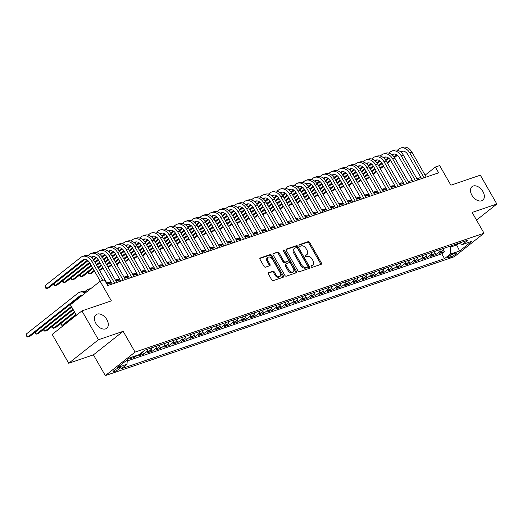<?xml version="1.0" encoding="UTF-8"?>
<svg xmlns="http://www.w3.org/2000/svg" width="523" height="523" viewBox="0 0 523 523"><rect width="100%" height="100%" fill="white"/><g stroke="black" fill="none" stroke-linecap="round" stroke-linejoin="round"><path stroke-width="0.78" d="M311.159 266.769A0.928 0.601 51.7 0 0 312.205 267.358L321.168 264.305A1.327 0.863 51.7 0 0 321.344 264.213A1.327 0.863 51.7 0 0 321.364 262.886L309.688 242.495A1.327 0.863 51.7 0 0 308.197 241.652L299.228 244.705A0.928 0.601 51.7 0 0 300.137 246.294L301.3 245.895A4.236 2.759 51.7 0 1 306.073 248.602L307.047 250.301A4.236 2.759 51.7 0 1 306.975 254.544A4.236 2.759 51.7 0 1 306.426 254.845L305.262 255.237A0.928 0.601 51.7 0 0 306.171 256.826L307.334 256.433A4.236 2.759 51.7 0 1 312.107 259.133L313.081 260.833A4.236 2.759 51.7 0 1 313.009 265.076A4.236 2.759 51.7 0 1 312.453 265.377L311.296 265.776A0.928 0.601 51.7 0 0 311.159 266.769M106.869 319.631A8.636 5.622 51.7 0 0 96.01 314.735A8.636 5.622 51.7 0 0 95.866 323.384A8.636 5.622 51.7 0 0 106.725 328.281A8.636 5.622 51.7 0 0 106.869 319.631M482.919 191.529A8.636 5.622 51.7 0 0 472.06 186.633A8.636 5.622 51.7 0 0 471.916 195.282A8.636 5.622 51.7 0 0 482.775 200.178A8.636 5.622 51.7 0 0 482.919 191.529M114.21 371.683A4.321 0.739 150.2 0 0 118.446 369.486A4.321 0.739 150.2 0 0 120.532 367.499A4.321 0.739 150.2 0 0 119.355 367.617A4.321 0.739 150.2 0 0 115.119 369.807A4.321 0.739 150.2 0 0 113.033 371.794A4.321 0.739 150.2 0 0 114.21 371.683M268.632 272.66A1.327 0.863 51.7 0 0 268.456 272.751A1.327 0.863 51.7 0 0 268.436 274.078L271.712 279.798A1.327 0.863 51.7 0 0 273.202 280.648L283.159 277.255A1.327 0.863 51.7 0 0 283.335 277.157A1.327 0.863 51.7 0 0 283.355 275.837L271.679 255.446A1.327 0.863 51.7 0 0 270.188 254.603L260.232 257.989A1.327 0.863 51.7 0 0 260.055 258.087A1.327 0.863 51.7 0 0 260.036 259.415L263.991 266.318A1.327 0.863 51.7 0 0 265.488 267.168L269.744 265.717A1.327 0.863 51.7 0 0 269.92 265.619A1.327 0.863 51.7 0 0 269.94 264.298L267.979 260.866A3.543 2.308 51.7 0 1 268.038 257.323A3.543 2.308 51.7 0 1 272.49 259.33L280.178 272.751A3.543 2.308 51.7 0 1 280.119 276.301A3.543 2.308 51.7 0 1 275.667 274.294L274.385 272.052A1.327 0.863 51.7 0 0 272.895 271.208L268.325 272.901M476.525 220.098L496.85 204.022L480.33 175.172L450.891 185.201L439.653 165.588L435.358 167.053L438.66 172.819L107.738 285.551L104.437 279.779L100.135 281.243L70.402 304.765L76.41 315.258M98.455 339.741L68.722 363.263L93.427 354.842L123.167 331.321L98.455 339.741L81.934 310.891L111.373 300.862L100.135 281.243M123.167 331.321L135.065 352.09L484.037 233.212L454.297 256.734L105.326 375.612L135.065 352.09M496.85 204.022L472.138 212.443L484.037 233.212M297.953 270.862A1.327 0.863 51.7 0 0 299.444 271.705L309.4 268.319A1.327 0.863 51.7 0 0 309.57 268.221A1.327 0.863 51.7 0 0 309.596 266.893L297.92 246.51A1.327 0.863 51.7 0 0 296.423 245.66L286.467 249.053A1.327 0.863 51.7 0 0 286.297 249.144A1.327 0.863 51.7 0 0 286.277 250.471L297.953 270.862M296.28 272.784L286.323 276.177A1.327 0.863 51.7 0 1 284.832 275.333L273.156 254.943A1.327 0.863 51.7 0 1 273.176 253.616A1.327 0.863 51.7 0 1 273.352 253.524L277.608 252.073A1.327 0.863 51.7 0 1 279.105 252.916L283.839 261.186A1.327 0.863 51.7 0 0 285.329 262.03L288.16 261.069A1.327 0.863 51.7 0 0 288.33 260.97A1.327 0.863 51.7 0 0 288.35 259.65L283.42 251.04A0.928 0.601 51.7 0 1 284.604 250.635L296.476 271.365A1.327 0.863 51.7 0 1 296.449 272.692A1.327 0.863 51.7 0 1 296.28 272.784M68.722 363.263L52.195 334.413L81.934 310.891M132.156 357.026L129.867 358.837L135.026 357.078L134.529 356.222M139.844 354.117L141.393 353.587L138.464 355.908L143.616 354.156L142.472 352.156M148.002 349.096A5.4 3.994 71.2 0 1 146.551 351.835L149.99 350.658L147.055 352.979L152.213 351.227L151.069 349.227M156.599 346.167A5.4 3.994 71.2 0 1 155.148 348.906L158.587 347.736L155.651 350.057L160.809 348.298L159.665 346.298M165.196 343.238A5.4 3.994 71.2 0 1 163.745 345.978L167.183 344.807L164.248 347.128L169.406 345.37L168.262 343.369M173.786 340.31A5.4 3.994 71.2 0 1 172.335 343.049L175.774 341.879L172.845 344.199L177.997 342.441L176.852 340.44M182.383 337.381A5.4 3.994 71.2 0 1 180.932 340.12L184.371 338.95L181.435 341.271L186.593 339.512L185.449 337.518M190.98 334.452A5.4 3.994 71.2 0 1 189.529 337.191L192.967 336.021L190.032 338.342L195.19 336.583L194.046 334.589M199.577 331.53A5.4 3.994 71.2 0 1 198.125 334.262L201.564 333.092L198.629 335.413L203.787 333.654L202.643 331.66M208.174 328.601A5.4 3.994 71.2 0 1 206.722 331.334L210.154 330.163L207.226 332.484L212.384 330.726L211.24 328.732M216.764 325.672A5.4 3.994 71.2 0 1 215.313 328.411L218.751 327.235L215.822 329.555L220.974 327.803L219.83 325.803M225.361 322.743A5.4 3.994 71.2 0 1 223.909 325.483L227.348 324.312L224.413 326.627L229.571 324.875L228.427 322.874M233.958 319.815A5.4 3.994 71.2 0 1 232.506 322.554L235.945 321.384L233.01 323.704L238.168 321.946L237.024 319.945M242.554 316.886A5.4 3.994 71.2 0 1 241.103 319.625L244.542 318.455L241.606 320.776L246.764 319.017L245.62 317.016M251.145 313.957A5.4 3.994 71.2 0 1 249.693 316.696L253.132 315.526L250.203 317.847L255.355 316.088L254.211 314.088M259.741 311.028A5.4 3.994 71.2 0 1 258.29 313.767L261.729 312.597L258.793 314.918L263.952 313.159L262.808 311.165M268.338 308.099A5.4 3.994 71.2 0 1 266.887 310.839L270.326 309.668L267.39 311.989L272.548 310.231L271.404 308.237M276.935 305.177A5.4 3.994 71.2 0 1 275.484 307.91L278.922 306.74L275.987 309.06L281.145 307.302L280.001 305.308M285.532 302.248A5.4 3.994 71.2 0 1 284.081 304.981L287.513 303.811L284.584 306.132L289.742 304.373L288.598 302.379M294.122 299.319A5.4 3.994 71.2 0 1 292.671 302.059L296.11 300.882L293.174 303.203L298.332 301.451L297.188 299.45M302.719 296.391A5.4 3.994 71.2 0 1 301.268 299.13L304.706 297.96L301.771 300.274L306.929 298.522L305.785 296.521M311.316 293.462A5.4 3.994 71.2 0 1 309.864 296.201L313.303 295.031L310.368 297.352L315.526 295.593L314.382 293.593M319.913 290.533A5.4 3.994 71.2 0 1 318.461 293.272L321.9 292.102L318.965 294.423L324.123 292.664L322.979 290.664M328.503 287.604A5.4 3.994 71.2 0 1 327.052 290.343L330.49 289.173L327.561 291.494L332.713 289.735L331.569 287.735M337.1 284.675A5.4 3.994 71.2 0 1 335.648 287.415L339.087 286.244L336.152 288.565L341.31 286.807L340.166 284.813M345.696 281.747A5.4 3.994 71.2 0 1 344.245 284.486L347.684 283.316L344.749 285.636L349.907 283.878L348.763 281.884M354.293 278.824A5.4 3.994 71.2 0 1 352.842 281.557L356.281 280.387L353.345 282.708L358.503 280.949L357.359 278.955M362.89 275.896A5.4 3.994 71.2 0 1 361.439 278.628L364.871 277.458L361.942 279.779L367.1 278.027L365.956 276.026M371.48 272.967A5.4 3.994 71.2 0 1 370.029 275.706L373.468 274.529L370.532 276.85L375.691 275.098L374.546 273.098M380.077 270.038A5.4 3.994 71.2 0 1 378.626 272.777L382.065 271.607L379.129 273.921L384.287 272.169L383.143 270.169M388.674 267.109A5.4 3.994 71.2 0 1 387.223 269.848L390.661 268.678L387.726 270.999L392.884 269.24L391.74 267.24M397.271 264.18A5.4 3.994 71.2 0 1 395.819 266.92L399.258 265.749L396.323 268.07L401.481 266.312L400.337 264.311M405.861 261.252A5.4 3.994 71.2 0 1 404.41 263.991L407.848 262.821L404.92 265.141L410.071 263.383L408.927 261.382M414.458 258.323A5.4 3.994 71.2 0 1 413.007 261.062L416.445 259.892L413.51 262.213L418.668 260.454L417.524 258.46M423.055 255.401A5.4 3.994 71.2 0 1 421.603 258.133L425.042 256.963L422.107 259.284L427.265 257.525L426.121 255.531M431.652 252.472A5.4 3.994 71.2 0 1 430.2 255.204L433.639 254.034L430.704 256.355L435.862 254.596L438.797 252.276A5.4 3.994 -108.8 0 0 440.248 249.543M434.718 252.602L435.862 254.596M455.441 253.158L453.546 253.805A4.184 0.713 150.2 0 0 449.44 255.93A4.184 0.713 150.2 0 0 447.427 257.852A4.184 0.713 150.2 0 0 448.564 257.747L450.453 257.1A4.184 0.713 150.2 0 0 454.559 254.976A4.184 0.713 150.2 0 0 456.579 253.054A4.184 0.713 150.2 0 0 455.441 253.158M127.344 359.746L126.978 364.296L121.356 368.741L444.537 258.65L450.166 254.198L450.734 247.039L450.225 246.143M126.978 364.296L117.525 367.512L129.743 357.85L139.196 354.627L144.819 350.181L468.007 240.083L462.378 244.535L471.838 241.312L459.619 250.975L450.166 254.198M127.246 360.942L441.765 253.799L444.458 251.674L439.3 253.426L442.229 251.105A5.4 3.994 -108.8 0 0 443.681 248.373M430.2 255.204L427.265 257.525M421.603 258.133L418.668 260.454M413.007 261.062L410.071 263.383M404.41 263.991L401.481 266.312M395.819 266.92L392.884 269.24M387.223 269.848L384.287 272.169M378.626 272.777L375.691 275.098M370.029 275.706L367.1 278.027M361.439 278.628L358.503 280.949M352.842 281.557L349.907 283.878M344.245 284.486L341.31 286.807M335.648 287.415L332.713 289.735M327.052 290.343L324.123 292.664M318.461 293.272L315.526 295.593M309.864 296.201L306.929 298.522M301.268 299.13L298.332 301.451M292.671 302.059L289.742 304.373M284.081 304.981L281.145 307.302M275.484 307.91L272.548 310.231M266.887 310.839L263.952 313.159M258.29 313.767L255.355 316.088M249.693 316.696L246.764 319.017M241.103 319.625L238.168 321.946M232.506 322.554L229.571 324.875M223.909 325.483L220.974 327.803M215.313 328.411L212.384 330.726M206.722 331.334L203.787 333.654M198.125 334.262L195.19 336.583M189.529 337.191L186.593 339.512M180.932 340.12L177.997 342.441M172.335 343.049L169.406 345.37M163.745 345.978L160.809 348.298M155.148 348.906L152.213 351.227M146.551 351.835L143.616 354.156M137.314 355.274L135.026 357.078M450.734 247.039L456.756 244.986L458.887 243.3M456.239 244.091L459.619 250.975M93.427 354.842L105.326 375.612M420.91 177.402L416.909 178.768M412.314 180.33L408.313 181.69M403.717 183.259L399.716 184.619M395.127 186.188L391.119 187.548M386.53 189.11L382.522 190.477M377.933 192.039L373.932 193.405M369.336 194.968L365.335 196.334M360.746 197.897L356.738 199.263M352.149 200.825L348.141 202.192M343.552 203.754L339.551 205.121M334.955 206.683L330.954 208.043M326.359 209.612L322.358 210.972M317.768 212.541L313.761 213.9M309.171 215.463L305.171 216.829M300.575 218.392L296.574 219.758M291.978 221.321L287.977 222.687M283.388 224.249L279.38 225.616M274.791 227.178L270.783 228.544M266.194 230.107L262.193 231.473M257.597 233.036L253.596 234.396M249 235.965L244.999 237.324M240.41 238.893L236.403 240.253M231.813 241.816L227.812 243.182M223.216 244.744L219.215 246.111M214.62 247.673L210.619 249.04M206.029 250.602L202.022 251.968M197.433 253.531L193.425 254.897M188.836 256.46L184.835 257.826M180.239 259.388L176.238 260.748M171.642 262.317L167.641 263.677M163.052 265.246L159.044 266.606M154.455 268.168L150.454 269.535M145.858 271.097L141.857 272.463M137.261 274.026L133.26 275.392M128.671 276.955L124.664 278.321M120.074 279.883L116.067 281.25M111.477 282.812L107.477 284.179M435.358 167.053L425.114 175.153M443.314 249.674L444.458 251.674M441.765 253.799L444.537 258.65M458.73 243.241L462.378 244.535M433.639 254.034A5.4 3.994 -108.8 0 0 435.09 251.295M425.042 256.963A5.4 3.994 -108.8 0 0 426.493 254.224M416.445 259.892A5.4 3.994 -108.8 0 0 417.897 257.153M407.848 262.821A5.4 3.994 -108.8 0 0 409.3 260.081M399.258 265.749A5.4 3.994 -108.8 0 0 400.71 263.01M390.661 268.678A5.4 3.994 -108.8 0 0 392.113 265.939M382.065 271.607A5.4 3.994 -108.8 0 0 383.516 268.868M373.468 274.529A5.4 3.994 -108.8 0 0 374.919 271.797M364.871 277.458A5.4 3.994 -108.8 0 0 366.322 274.725M356.281 280.387A5.4 3.994 -108.8 0 0 357.732 277.648M347.684 283.316A5.4 3.994 -108.8 0 0 349.135 280.576M339.087 286.244A5.4 3.994 -108.8 0 0 340.538 283.505M330.49 289.173A5.4 3.994 -108.8 0 0 331.942 286.434M321.9 292.102A5.4 3.994 -108.8 0 0 323.351 289.363M313.303 295.031A5.4 3.994 -108.8 0 0 314.754 292.292M304.706 297.96A5.4 3.994 -108.8 0 0 306.158 295.22M296.11 300.882A5.4 3.994 -108.8 0 0 297.561 298.149M287.513 303.811A5.4 3.994 -108.8 0 0 288.964 301.078M278.922 306.74A5.4 3.994 -108.8 0 0 280.374 304M270.326 309.668A5.4 3.994 -108.8 0 0 271.777 306.929M261.729 312.597A5.4 3.994 -108.8 0 0 263.18 309.858M253.132 315.526A5.4 3.994 -108.8 0 0 254.583 312.787M244.542 318.455A5.4 3.994 -108.8 0 0 245.993 315.715M235.945 321.384A5.4 3.994 -108.8 0 0 237.396 318.644M227.348 324.312A5.4 3.994 -108.8 0 0 228.799 321.573M218.751 327.235A5.4 3.994 -108.8 0 0 220.203 324.502M210.154 330.163A5.4 3.994 -108.8 0 0 211.606 327.431M201.564 333.092A5.4 3.994 -108.8 0 0 203.016 330.353M192.967 336.021A5.4 3.994 -108.8 0 0 194.419 333.282M184.371 338.95A5.4 3.994 -108.8 0 0 185.822 336.211M175.774 341.879A5.4 3.994 -108.8 0 0 177.225 339.139M167.183 344.807A5.4 3.994 -108.8 0 0 168.635 342.068M158.587 347.736A5.4 3.994 -108.8 0 0 160.038 344.997M149.99 350.658A5.4 3.994 -108.8 0 0 151.441 347.926M141.393 353.587A5.4 3.994 -108.8 0 0 142.55 351.979M311.002 266.233L311.649 266.017A4.236 2.759 51.7 0 0 312.205 265.717L313.009 265.076M306.975 254.544L306.171 255.178A4.236 2.759 51.7 0 1 305.622 255.479L304.974 255.701M320.762 264.442A1.327 0.863 51.7 0 0 320.56 263.52L308.884 243.136A1.327 0.863 51.7 0 0 307.393 242.286L298.94 245.169M308.995 268.449A1.327 0.863 51.7 0 0 308.792 267.534L297.116 247.144A1.327 0.863 51.7 0 0 295.619 246.3L286.068 249.549M307.563 267.044A0.928 0.601 51.7 0 0 307.701 266.05L297.45 248.157A0.928 0.601 51.7 0 0 296.404 247.562L295.181 247.98A4.236 2.759 51.7 0 0 294.626 248.281A4.236 2.759 51.7 0 0 294.56 252.524L301.562 264.756A4.236 2.759 51.7 0 0 306.341 267.462L307.563 267.044L306.759 267.684A0.928 0.601 51.7 0 0 306.975 267.514M294.626 248.281L293.821 248.915A4.236 2.759 51.7 0 0 293.756 253.158L294.56 252.524M306.759 267.684L305.537 268.096A4.236 2.759 51.7 0 1 300.758 265.396L293.756 253.158M272.947 254.021L277.608 252.073M287.657 261.461A1.327 0.863 51.7 0 1 287.526 261.611A1.327 0.863 51.7 0 1 287.356 261.703L284.525 262.664A1.327 0.863 51.7 0 1 283.035 261.82L278.301 253.55A1.327 0.863 51.7 0 0 276.804 252.707M295.874 272.921A1.327 0.863 51.7 0 0 295.672 271.999L283.799 251.275A0.928 0.601 51.7 0 0 283.309 250.772M288.755 269.763A3.543 2.308 51.7 0 0 293.207 271.777A3.543 2.308 51.7 0 0 293.266 268.227L290.559 263.5A1.327 0.863 51.7 0 0 289.069 262.651L286.238 263.618A1.327 0.863 51.7 0 0 286.068 263.71A1.327 0.863 51.7 0 0 286.042 265.037L288.755 269.763L287.951 270.398A3.543 2.308 51.7 0 0 292.403 272.411L293.207 271.777M285.434 264.252A1.327 0.863 51.7 0 0 285.264 264.344A1.327 0.863 51.7 0 0 285.238 265.671L286.042 265.037M287.951 270.398L285.238 265.671M280.119 276.301L279.315 276.935A3.543 2.308 51.7 0 1 274.863 274.928L273.581 272.692A1.327 0.863 51.7 0 0 272.091 271.842L268.234 273.156M268.038 257.323L267.233 257.957A3.543 2.308 51.7 0 0 267.175 261.507L267.979 260.866M269.345 265.854A1.327 0.863 51.7 0 0 269.136 264.932L267.175 261.507M282.76 277.393A1.327 0.863 51.7 0 0 282.551 276.471L270.875 256.08A1.327 0.863 51.7 0 0 269.384 255.237L259.833 258.493M394.525 185.985L394.858 185.724M399.147 183.625A10.12 7.485 71.2 0 1 401.612 183.972M399.042 183.442L399.814 183.181A10.12 7.485 71.2 0 1 403.697 183.22M397.382 150.193L398.833 149.042A10.12 7.485 71.2 0 1 400.526 148.12L402.671 147.388A10.12 7.485 71.2 0 1 411.967 152.2L426.206 177.062M400.526 148.12A10.12 7.485 71.2 0 1 409.816 152.932L424.055 177.794M421.61 178.631L407.809 154.52A6.747 4.995 -108.8 0 0 401.612 151.31A6.747 4.995 -108.8 0 0 400.611 151.833M402.743 151.114A6.747 4.995 -108.8 0 0 402.632 151.199L401.187 152.337M396.8 154.841L394.094 156.985M390.354 159.946L387.072 162.542M383.294 165.53L379.999 168.131M376.227 171.119L372.932 173.728M369.153 176.715L365.865 179.317M366.1 179.729L369.539 177.375M397.441 155.305L394.512 157.619M390.746 160.6L387.451 163.209M383.673 166.196L380.384 168.798M376.606 171.786L373.311 174.388M385.928 188.914L386.262 188.653M390.55 186.548A10.12 7.485 71.2 0 1 393.015 186.901M390.446 186.371L391.224 186.11A10.12 7.485 71.2 0 1 395.107 186.149M377.338 191.843L377.671 191.575M381.953 189.476A10.12 7.485 71.2 0 1 384.425 189.829M381.849 189.3L382.627 189.038A10.12 7.485 71.2 0 1 386.51 189.078M368.741 194.772L369.075 194.504M373.357 192.405A10.12 7.485 71.2 0 1 375.828 192.758M373.259 192.229L374.03 191.961A10.12 7.485 71.2 0 1 377.913 192.006M360.144 197.701L360.478 197.433M364.76 195.334A10.12 7.485 71.2 0 1 367.231 195.687M364.662 195.157L365.433 194.889A10.12 7.485 71.2 0 1 369.316 194.935M388.785 153.121L390.236 151.971A10.12 7.485 71.2 0 1 391.93 151.049L394.081 150.317A10.12 7.485 71.2 0 1 403.37 155.128L417.609 179.99M391.93 151.049A10.12 7.485 71.2 0 1 401.219 155.861L415.458 180.723M413.02 181.553L399.212 157.449A6.747 4.995 -108.8 0 0 393.015 154.239A6.747 4.995 -108.8 0 0 392.015 154.762M394.146 154.043A6.747 4.995 -108.8 0 0 394.035 154.128L392.596 155.266M388.203 157.769L385.497 159.914M381.757 162.875L378.475 165.471M374.697 168.458L371.408 171.06M367.63 174.048L364.335 176.65M360.556 179.637L357.268 182.246M357.503 182.658L360.942 180.304M388.844 158.234L385.915 160.548M382.15 163.529L378.855 166.137M375.083 169.119L371.788 171.727M368.009 174.715L364.714 177.317M380.188 156.05L381.64 154.9A10.12 7.485 71.2 0 1 383.333 153.971L385.484 153.239A10.12 7.485 71.2 0 1 394.773 158.057L409.012 182.919M383.333 153.971A10.12 7.485 71.2 0 1 392.623 158.789L406.868 183.651M404.423 184.482L390.616 160.378A6.747 4.995 -108.8 0 0 384.425 157.168A6.747 4.995 -108.8 0 0 383.418 157.691M385.556 156.972A6.747 4.995 -108.8 0 0 385.444 157.057L384 158.194M379.613 160.698L376.9 162.843M373.161 165.804L369.879 168.399M366.1 171.381L362.812 173.989M359.033 176.977L355.738 179.579M351.966 182.566L348.671 185.175M348.906 185.587L352.345 183.233M380.247 161.162L377.325 163.477M373.553 166.458L370.258 169.06M366.486 172.047L363.191 174.656M359.412 177.643L356.124 180.245M371.598 158.979L373.043 157.828A10.12 7.485 71.2 0 1 374.736 156.9L376.887 156.168A10.12 7.485 71.2 0 1 386.177 160.986L400.422 185.848M374.736 156.9A10.12 7.485 71.2 0 1 384.032 161.718L398.271 186.58M395.826 187.411L382.019 163.307A6.747 4.995 -108.8 0 0 375.828 160.097A6.747 4.995 -108.8 0 0 374.821 160.62M376.959 159.894A6.747 4.995 -108.8 0 0 376.848 159.979L375.403 161.123M371.016 163.627L368.303 165.771M364.564 168.726L361.282 171.322M357.51 174.309L354.215 176.918M350.436 179.905L347.148 182.507M343.369 185.495L340.074 188.103M340.316 188.515L343.748 186.162M371.65 164.091L368.728 166.406M364.956 169.387L361.668 171.989M357.889 174.976L354.594 177.585M350.822 180.572L347.527 183.174M363.001 161.901L364.453 160.757A10.12 7.485 71.2 0 1 366.146 159.829L368.29 159.097A10.12 7.485 71.2 0 1 377.586 163.915L391.825 188.777M366.146 159.829A10.12 7.485 71.2 0 1 375.436 164.647L389.674 189.509M387.229 190.339L373.429 166.236A6.747 4.995 -108.8 0 0 367.231 163.026A6.747 4.995 -108.8 0 0 366.231 163.549M368.362 162.823A6.747 4.995 -108.8 0 0 368.251 162.908L366.806 164.052M362.419 166.556L359.706 168.7M355.973 171.655L352.692 174.251M348.913 177.238L345.618 179.847M341.846 182.834L338.551 185.436M334.772 188.424L331.477 191.026M331.719 191.444L335.151 189.091M363.054 167.02L360.131 169.334M356.366 172.315L353.071 174.917M349.292 177.905L346.004 180.513M342.225 183.501L338.93 186.103M351.548 200.623L351.881 200.361M356.17 198.263A10.12 7.485 71.2 0 1 358.634 198.616M356.065 198.086L356.843 197.818A10.12 7.485 71.2 0 1 360.726 197.864M354.404 164.83L355.856 163.686A10.12 7.485 71.2 0 1 357.549 162.758L359.7 162.025A10.12 7.485 71.2 0 1 368.99 166.837L383.228 191.706M357.549 162.758A10.12 7.485 71.2 0 1 366.839 167.569L381.077 192.438M378.639 193.268L364.832 169.164A6.747 4.995 -108.8 0 0 358.634 165.954A6.747 4.995 -108.8 0 0 357.634 166.477M359.765 165.752A6.747 4.995 -108.8 0 0 359.654 165.837L358.216 166.981M353.823 169.485L351.116 171.629M347.377 174.584L344.095 177.179M340.316 180.167L337.021 182.775M333.249 185.763L329.954 188.365M326.175 191.353L322.887 193.955M323.122 194.373L326.561 192.019M354.463 169.949L351.534 172.263M347.769 175.244L344.474 177.846M340.695 180.834L337.407 183.436M333.628 186.423L330.333 189.032M342.951 203.552L343.284 203.29M347.573 201.192A10.12 7.485 71.2 0 1 350.044 201.545M347.468 201.015L348.246 200.747A10.12 7.485 71.2 0 1 352.129 200.793M345.808 167.759L347.259 166.615A10.12 7.485 71.2 0 1 348.952 165.686L351.103 164.954A10.12 7.485 71.2 0 1 360.393 169.766L374.631 194.634M348.952 165.686A10.12 7.485 71.2 0 1 358.242 170.498L372.487 195.367M370.042 196.197L356.235 172.087A6.747 4.995 -108.8 0 0 350.037 168.883A6.747 4.995 -108.8 0 0 349.037 169.4M351.175 168.681A6.747 4.995 -108.8 0 0 351.064 168.766L349.619 169.91M345.232 172.413L342.519 174.558M338.78 177.513L335.498 180.108M331.719 183.096L328.431 185.698M324.652 188.685L321.357 191.294M317.585 194.281L314.29 196.883M314.526 197.302L317.964 194.948M345.866 172.878L342.944 175.192M339.172 178.173L335.877 180.775M332.105 183.763L328.81 186.365M325.031 189.352L321.743 191.961M334.36 206.48L334.694 206.219M338.976 204.12A10.12 7.485 71.2 0 1 341.447 204.473M338.871 203.937L339.649 203.676A10.12 7.485 71.2 0 1 343.533 203.722M337.217 170.688L338.662 169.544A10.12 7.485 71.2 0 1 340.355 168.615L342.506 167.883A10.12 7.485 71.2 0 1 351.796 172.695L366.035 197.563M340.355 168.615A10.12 7.485 71.2 0 1 349.652 173.427L363.89 198.295M361.445 199.126L347.638 175.015A6.747 4.995 -108.8 0 0 341.447 171.806A6.747 4.995 -108.8 0 0 340.44 172.329M342.578 171.609A6.747 4.995 -108.8 0 0 342.467 171.694L341.022 172.838M336.635 175.342L333.922 177.487M330.183 180.442L326.901 183.037M323.129 186.025L319.834 188.626M316.055 191.614L312.761 194.223M308.988 197.21L305.694 199.812M305.929 200.231L309.368 197.877M337.27 175.806L334.347 178.114M330.575 181.095L327.287 183.704M323.508 186.691L320.213 189.293M316.441 192.281L313.146 194.889M325.764 209.409L326.097 209.148M330.379 207.049A10.12 7.485 71.2 0 1 332.85 207.402M330.281 206.866L331.052 206.605A10.12 7.485 71.2 0 1 334.936 206.644M328.621 173.616L330.072 172.472A10.12 7.485 71.2 0 1 331.759 171.544L333.909 170.812A10.12 7.485 71.2 0 1 343.199 175.623L357.444 200.486M331.759 171.544A10.12 7.485 71.2 0 1 341.055 176.356L355.294 201.218M352.848 202.055L339.041 177.944A6.747 4.995 -108.8 0 0 332.85 174.734A6.747 4.995 -108.8 0 0 331.85 175.257M333.981 174.538A6.747 4.995 -108.8 0 0 333.87 174.623L332.425 175.767M328.039 178.265L325.326 180.409M321.586 183.37L318.304 185.966M314.532 188.953L311.237 191.555M307.459 194.543L304.17 197.151M300.392 200.139L297.097 202.741M297.339 203.159L300.771 200.799M328.673 178.735L325.751 181.043M321.985 184.024L318.69 186.633M314.911 189.62L311.616 192.222M307.844 195.21L304.549 197.818M317.167 212.338L317.5 212.077M321.789 209.978A10.12 7.485 71.2 0 1 324.253 210.324M321.684 209.795L322.456 209.533A10.12 7.485 71.2 0 1 326.339 209.573M320.024 176.545L321.475 175.395A10.12 7.485 71.2 0 1 323.168 174.473L325.313 173.741A10.12 7.485 71.2 0 1 334.609 178.552L348.848 203.414M323.168 174.473A10.12 7.485 71.2 0 1 332.458 179.284L346.697 204.147M344.258 204.983L330.451 180.873A6.747 4.995 -108.8 0 0 324.253 177.663A6.747 4.995 -108.8 0 0 323.253 178.186M325.384 177.467A6.747 4.995 -108.8 0 0 325.273 177.552L323.829 178.689M319.442 181.193L316.735 183.338M312.996 186.299L309.714 188.895M305.935 191.882L302.64 194.484M298.868 197.472L295.573 200.08M291.795 203.061L288.506 205.67M288.742 206.082L292.18 203.728M320.083 181.658L317.154 183.972M313.388 186.953L310.093 189.561M306.315 192.549L303.026 195.151M299.248 198.139L295.953 200.74M308.57 215.267L308.903 215.005M313.192 212.9A10.12 7.485 71.2 0 1 315.657 213.253M313.087 212.724L313.865 212.462A10.12 7.485 71.2 0 1 317.749 212.501M311.427 179.474L312.878 178.323A10.12 7.485 71.2 0 1 314.571 177.402L316.722 176.669A10.12 7.485 71.2 0 1 326.012 181.481L340.251 206.343M314.571 177.402A10.12 7.485 71.2 0 1 323.861 182.213L338.1 207.075M335.661 207.906L321.854 183.802A6.747 4.995 -108.8 0 0 315.657 180.592A6.747 4.995 -108.8 0 0 314.656 181.115M316.788 180.396A6.747 4.995 -108.8 0 0 316.677 180.481L315.238 181.618M310.845 184.122L308.139 186.266M304.399 189.228L301.117 191.823M297.339 194.811L294.05 197.413M290.272 200.401L286.977 203.002M283.198 205.99L279.91 208.599M280.145 209.01L283.584 206.657M311.486 184.586L308.557 186.901M304.791 189.882L301.496 192.49M297.724 195.471L294.429 198.08M290.651 201.067L287.356 203.669M299.98 218.196L300.313 217.928M304.595 215.829A10.12 7.485 71.2 0 1 307.066 216.182M304.491 215.653L305.269 215.391A10.12 7.485 71.2 0 1 309.152 215.43M302.83 182.403L304.281 181.252A10.12 7.485 71.2 0 1 305.975 180.324L308.125 179.592A10.12 7.485 71.2 0 1 317.415 184.41L331.654 209.272M305.975 180.324A10.12 7.485 71.2 0 1 315.264 185.142L329.51 210.004M327.065 210.834L313.257 186.731A6.747 4.995 -108.8 0 0 307.066 183.521A6.747 4.995 -108.8 0 0 306.06 184.044M308.197 183.325A6.747 4.995 -108.8 0 0 308.086 183.41L306.641 184.547M302.255 187.051L299.542 189.195M295.802 192.157L292.52 194.752M288.742 197.733L285.453 200.342M281.675 203.329L278.38 205.931M274.608 208.919L271.313 211.527M271.548 211.939L274.987 209.586M302.889 187.515L299.967 189.829M296.195 192.81L292.906 195.412M289.127 198.4L285.833 201.009M282.054 203.996L278.766 206.598M291.383 221.124L291.716 220.856M295.998 218.758A10.12 7.485 71.2 0 1 298.47 219.111M295.9 218.581L296.672 218.313A10.12 7.485 71.2 0 1 300.555 218.359M294.24 185.332L295.685 184.181A10.12 7.485 71.2 0 1 297.378 183.253L299.529 182.52A10.12 7.485 71.2 0 1 308.818 187.339L323.064 212.201M297.378 183.253A10.12 7.485 71.2 0 1 306.674 188.071L320.913 212.933M318.468 213.763L304.661 189.659A6.747 4.995 -108.8 0 0 298.47 186.45A6.747 4.995 -108.8 0 0 297.463 186.973M299.601 186.247A6.747 4.995 -108.8 0 0 299.489 186.332L298.045 187.476M293.658 189.98L290.945 192.124M287.205 195.079L283.924 197.674M280.151 200.662L276.857 203.27M273.078 206.258L269.79 208.86M266.011 211.848L262.716 214.456M262.958 214.868L266.39 212.515M294.292 190.444L291.37 192.758M287.598 195.739L284.309 198.341M280.531 201.329L277.236 203.937M273.464 206.925L270.169 209.527M282.786 224.053L283.12 223.785M287.402 221.687A10.12 7.485 71.2 0 1 289.873 222.04M287.304 221.51L288.075 221.242A10.12 7.485 71.2 0 1 291.958 221.288M285.643 188.254L287.094 187.11A10.12 7.485 71.2 0 1 288.788 186.181L290.932 185.449A10.12 7.485 71.2 0 1 300.228 190.267L314.467 215.13M288.788 186.181A10.12 7.485 71.2 0 1 298.077 191L312.316 215.862M309.871 216.692L296.07 192.588A6.747 4.995 -108.8 0 0 289.873 189.378A6.747 4.995 -108.8 0 0 288.873 189.901M291.004 189.176A6.747 4.995 -108.8 0 0 290.893 189.261L289.448 190.405M285.061 192.909L282.348 195.053M278.615 198.008L275.333 200.603M271.555 203.591L268.26 206.199M264.488 209.187L261.193 211.789M257.414 214.776L254.119 217.378M254.361 217.797L257.793 215.443M285.695 193.373L282.773 195.687M279.007 198.668L275.713 201.27M271.934 204.258L268.645 206.866M264.867 209.854L261.572 212.456M274.189 226.975L274.523 226.714M278.811 224.615A10.12 7.485 71.2 0 1 281.276 224.968M278.707 224.439L279.485 224.171A10.12 7.485 71.2 0 1 283.368 224.217M277.046 191.183L278.498 190.039A10.12 7.485 71.2 0 1 280.191 189.11L282.342 188.378A10.12 7.485 71.2 0 1 291.631 193.19L305.87 218.058M280.191 189.11A10.12 7.485 71.2 0 1 289.481 193.922L303.719 218.791M301.281 219.621L287.473 195.517A6.747 4.995 -108.8 0 0 281.276 192.307A6.747 4.995 -108.8 0 0 280.276 192.83M282.407 192.104A6.747 4.995 -108.8 0 0 282.296 192.189L280.858 193.333M276.464 195.837L273.758 197.982M270.018 200.937L266.737 203.532M262.958 206.52L259.663 209.128M255.891 212.116L252.596 214.718M248.817 217.705L245.529 220.307M245.764 220.726L249.203 218.372M277.105 196.302L274.176 198.616M270.411 201.597L267.116 204.199M263.337 207.186L260.049 209.788M256.27 212.776L252.975 215.384M265.592 229.904L265.926 229.643M270.214 227.544A10.12 7.485 71.2 0 1 272.686 227.897M270.11 227.368L270.888 227.1A10.12 7.485 71.2 0 1 274.771 227.145M268.449 194.111L269.901 192.967A10.12 7.485 71.2 0 1 271.594 192.039L273.745 191.307A10.12 7.485 71.2 0 1 283.035 196.118L297.273 220.987M271.594 192.039A10.12 7.485 71.2 0 1 280.884 196.851L295.129 221.719M292.684 222.55L278.877 198.439A6.747 4.995 -108.8 0 0 272.679 195.236A6.747 4.995 -108.8 0 0 271.679 195.752M273.817 195.033A6.747 4.995 -108.8 0 0 273.706 195.118L272.261 196.262M267.874 198.766L265.161 200.91M261.422 203.865L258.14 206.461M254.361 209.448L251.073 212.05M247.294 215.038L243.999 217.646M240.227 220.634L236.932 223.236M237.167 223.654L240.606 221.301M268.508 199.23L265.586 201.545M261.814 204.526L258.519 207.128M254.747 210.115L251.452 212.717M247.673 215.705L244.385 218.313M257.002 232.833L257.336 232.572M261.618 230.473A10.12 7.485 71.2 0 1 264.089 230.826M261.513 230.29L262.291 230.028A10.12 7.485 71.2 0 1 266.174 230.074M259.859 197.04L261.304 195.896A10.12 7.485 71.2 0 1 262.997 194.968L265.148 194.236A10.12 7.485 71.2 0 1 274.438 199.047L288.676 223.916M262.997 194.968A10.12 7.485 71.2 0 1 272.293 199.779L286.532 224.642M284.087 225.478L270.28 201.368A6.747 4.995 -108.8 0 0 264.089 198.158A6.747 4.995 -108.8 0 0 263.082 198.681M265.22 197.962A6.747 4.995 -108.8 0 0 265.109 198.047L263.664 199.191M259.277 201.695L256.564 203.839M252.825 206.794L249.543 209.39M245.771 212.377L242.476 214.979M238.697 217.967L235.402 220.575M231.63 223.563L228.335 226.165M228.571 226.583L232.009 224.23M259.911 202.159L256.989 204.467M253.217 207.448L249.929 210.056M246.15 213.044L242.855 215.646M239.083 218.634L235.788 221.242M248.405 235.762L248.739 235.5M253.021 233.402A10.12 7.485 71.2 0 1 255.492 233.755M252.923 233.219L253.694 232.957A10.12 7.485 71.2 0 1 257.578 232.996M251.262 199.969L252.714 198.825A10.12 7.485 71.2 0 1 254.4 197.897L256.551 197.164A10.12 7.485 71.2 0 1 265.841 201.976L280.086 226.838M254.4 197.897A10.12 7.485 71.2 0 1 263.697 202.708L277.935 227.57M275.49 228.407L261.683 204.297A6.747 4.995 -108.8 0 0 255.492 201.087A6.747 4.995 -108.8 0 0 254.492 201.61M256.623 200.891A6.747 4.995 -108.8 0 0 256.512 200.976L255.067 202.12M250.68 204.617L247.967 206.762M244.228 209.723L240.953 212.318M237.174 215.306L233.879 217.908M230.1 220.896L226.812 223.504M223.033 226.492L219.738 229.094M219.98 229.512L223.413 227.152M251.315 205.081L248.392 207.396M244.627 210.377L241.332 212.985M237.553 215.973L234.258 218.575M230.486 221.562L227.191 224.171M239.809 238.691L240.142 238.429M244.431 236.331A10.12 7.485 71.2 0 1 246.895 236.677M244.326 236.148L245.097 235.886A10.12 7.485 71.2 0 1 248.981 235.925M242.665 202.898L244.117 201.747A10.12 7.485 71.2 0 1 245.81 200.825L247.954 200.093A10.12 7.485 71.2 0 1 257.251 204.905L271.489 229.767M245.81 200.825A10.12 7.485 71.2 0 1 255.1 205.637L269.338 230.499M266.9 231.336L253.093 207.226A6.747 4.995 -108.8 0 0 246.895 204.016A6.747 4.995 -108.8 0 0 245.895 204.539M248.026 203.82A6.747 4.995 -108.8 0 0 247.915 203.905L246.47 205.042M242.084 207.546L239.377 209.69M235.638 212.652L232.356 215.247M228.577 218.235L225.282 220.837M221.51 223.824L218.215 226.433M214.437 229.414L211.148 232.022M211.384 232.434L214.822 230.081M242.724 208.01L239.796 210.324M236.03 213.306L232.735 215.914M228.956 218.902L225.668 221.504M221.889 224.491L218.594 227.093M231.212 241.619L231.545 241.358M235.834 239.253A10.12 7.485 71.2 0 1 238.298 239.606M235.729 239.076L236.507 238.815A10.12 7.485 71.2 0 1 240.39 238.854M234.069 205.827L235.52 204.676A10.12 7.485 71.2 0 1 237.213 203.754L239.364 203.022A10.12 7.485 71.2 0 1 248.654 207.834L262.892 232.696M237.213 203.754A10.12 7.485 71.2 0 1 246.503 208.566L260.742 233.428M258.303 234.258L244.496 210.154A6.747 4.995 -108.8 0 0 238.298 206.945A6.747 4.995 -108.8 0 0 237.298 207.468M239.429 206.748A6.747 4.995 -108.8 0 0 239.318 206.833L237.88 207.971M233.487 210.475L230.78 212.619M227.041 215.581L223.759 218.176M219.98 221.164L216.692 223.766M212.913 226.753L209.618 229.355M205.84 232.343L202.551 234.951M202.787 235.363L206.225 233.01M234.127 210.939L231.199 213.253M227.433 216.234L224.138 218.843M220.366 221.824L217.071 224.432M213.292 227.42L210.004 230.022M222.621 244.548L222.955 244.28M227.237 242.182A10.12 7.485 71.2 0 1 229.708 242.535M227.132 242.005L227.91 241.744A10.12 7.485 71.2 0 1 231.794 241.783M225.472 208.755L226.923 207.605A10.12 7.485 71.2 0 1 228.616 206.677L230.767 205.944A10.12 7.485 71.2 0 1 240.057 210.762L254.296 235.625M228.616 206.677A10.12 7.485 71.2 0 1 237.906 211.495L252.151 236.357M249.706 237.187L235.899 213.083A6.747 4.995 -108.8 0 0 229.708 209.873A6.747 4.995 -108.8 0 0 228.701 210.396M230.839 209.677A6.747 4.995 -108.8 0 0 230.728 209.762L229.283 210.9M224.897 213.404L222.183 215.548M218.444 218.509L215.162 221.105M211.384 224.086L208.095 226.694M204.316 229.682L201.022 232.284M197.249 235.272L193.955 237.88M194.19 238.292L197.629 235.938M225.531 213.868L222.608 216.182M218.836 219.163L215.548 221.765M211.769 224.753L208.474 227.361M204.696 230.349L201.407 232.951M214.025 247.477L214.358 247.209M218.64 245.11A10.12 7.485 71.2 0 1 221.111 245.464M218.542 244.934L219.314 244.666A10.12 7.485 71.2 0 1 223.197 244.712M216.882 211.684L218.326 210.534A10.12 7.485 71.2 0 1 220.02 209.605L222.17 208.873A10.12 7.485 71.2 0 1 231.46 213.691L245.705 238.553M220.02 209.605A10.12 7.485 71.2 0 1 229.316 214.423L243.555 239.286M241.11 240.116L227.302 216.012A6.747 4.995 -108.8 0 0 221.111 212.802A6.747 4.995 -108.8 0 0 220.105 213.325M222.242 212.6A6.747 4.995 -108.8 0 0 222.131 212.684L220.686 213.829M216.3 216.332L213.587 218.477M209.847 221.432L206.565 224.027M202.793 227.015L199.498 229.623M195.72 232.611L192.431 235.213M188.653 238.2L185.358 240.809M185.6 241.221L189.032 238.867M216.934 216.797L214.012 219.111M210.239 222.092L206.951 224.694M203.172 227.682L199.878 230.29M196.105 233.278L192.81 235.88M205.428 250.406L205.761 250.138M210.043 248.039A10.12 7.485 71.2 0 1 212.515 248.392M209.945 247.863L210.717 247.595A10.12 7.485 71.2 0 1 214.6 247.641M208.285 214.607L209.736 213.462A10.12 7.485 71.2 0 1 211.429 212.534L213.574 211.802A10.12 7.485 71.2 0 1 222.87 216.62L237.109 241.482M211.429 212.534A10.12 7.485 71.2 0 1 220.719 217.352L234.958 242.214M232.513 243.045L218.712 218.941A6.747 4.995 -108.8 0 0 212.515 215.731A6.747 4.995 -108.8 0 0 211.514 216.254M213.646 215.528A6.747 4.995 -108.8 0 0 213.534 215.613L212.09 216.757M207.703 219.261L204.99 221.406M201.257 224.36L197.975 226.956M194.196 229.943L190.902 232.552M187.129 235.54L183.835 238.142M180.056 241.129L176.761 243.731M177.003 244.149L180.435 241.796M208.337 219.725L205.415 222.04M201.649 225.021L198.354 227.623M194.576 230.61L191.287 233.219M187.509 236.206L184.214 238.808M196.831 253.328L197.164 253.067M201.453 250.968A10.12 7.485 71.2 0 1 203.918 251.321M201.348 250.792L202.126 250.524A10.12 7.485 71.2 0 1 206.01 250.569M199.688 217.535L201.139 216.391A10.12 7.485 71.2 0 1 202.832 215.463L204.983 214.731A10.12 7.485 71.2 0 1 214.273 219.542L228.512 244.411M202.832 215.463A10.12 7.485 71.2 0 1 212.122 220.275L226.361 245.143M223.922 245.973L210.115 221.87A6.747 4.995 -108.8 0 0 203.918 218.66A6.747 4.995 -108.8 0 0 202.917 219.183M205.049 218.457A6.747 4.995 -108.8 0 0 204.938 218.542L203.499 219.686M199.106 222.19L196.4 224.334M192.66 227.289L189.378 229.885M185.6 232.872L182.305 235.481M178.533 238.468L175.238 241.07M171.459 244.058L168.171 246.66M168.406 247.078L171.845 244.725M199.747 222.654L196.818 224.968M193.052 227.95L189.757 230.551M185.985 233.539L182.69 236.141M178.912 239.129L175.617 241.737M188.234 256.257L188.568 255.995M192.856 253.897A10.12 7.485 71.2 0 1 195.327 254.25M192.752 253.714L193.53 253.452A10.12 7.485 71.2 0 1 197.413 253.498M191.091 220.464L192.542 219.32A10.12 7.485 71.2 0 1 194.236 218.392L196.387 217.66A10.12 7.485 71.2 0 1 205.676 222.471L219.915 247.34M194.236 218.392A10.12 7.485 71.2 0 1 203.525 223.203L217.771 248.072M215.326 248.902L201.518 224.792A6.747 4.995 -108.8 0 0 195.321 221.589A6.747 4.995 -108.8 0 0 194.321 222.105M196.458 221.386A6.747 4.995 -108.8 0 0 196.347 221.471L194.902 222.615M190.516 225.119L187.803 227.263M184.063 230.218L180.781 232.813M177.003 235.801L173.714 238.403M169.936 241.391L166.641 243.999M162.869 246.987L159.574 249.589M159.809 250.007L163.248 247.654M191.15 225.583L188.228 227.891M184.456 230.878L181.161 233.48M177.389 236.468L174.094 239.07M170.315 242.057L167.027 244.666M179.644 259.186L179.977 258.924M184.259 256.826A10.12 7.485 71.2 0 1 186.731 257.179M184.155 256.643L184.933 256.381A10.12 7.485 71.2 0 1 188.816 256.427M182.501 223.393L183.946 222.249A10.12 7.485 71.2 0 1 185.639 221.321L187.79 220.588A10.12 7.485 71.2 0 1 197.079 225.4L211.318 250.269M185.639 221.321A10.12 7.485 71.2 0 1 194.935 226.132L209.174 250.994M206.729 251.831L192.922 227.721A6.747 4.995 -108.8 0 0 186.731 224.511A6.747 4.995 -108.8 0 0 185.724 225.034M187.862 224.315A6.747 4.995 -108.8 0 0 187.75 224.4L186.306 225.544M181.919 228.048L179.206 230.192M175.466 233.147L172.185 235.742M168.413 238.73L165.118 241.332M161.339 244.319L158.044 246.928M154.272 249.916L150.977 252.517M151.212 252.936L154.651 250.582M182.553 228.512L179.631 230.82M175.859 233.801L172.57 236.409M168.792 239.397L165.497 241.999M161.725 244.986L158.43 247.595M171.047 262.115L171.381 261.853M175.663 259.754A10.12 7.485 71.2 0 1 178.134 260.108M175.565 259.571L176.336 259.31A10.12 7.485 71.2 0 1 180.219 259.349M173.904 226.322L175.355 225.178A10.12 7.485 71.2 0 1 177.049 224.249L179.193 223.517A10.12 7.485 71.2 0 1 188.483 228.329L202.728 253.191M177.049 224.249A10.12 7.485 71.2 0 1 186.338 229.061L200.577 253.923M198.132 254.76L184.325 230.65A6.747 4.995 -108.8 0 0 178.134 227.44A6.747 4.995 -108.8 0 0 177.134 227.963M179.265 227.244A6.747 4.995 -108.8 0 0 179.154 227.328L177.709 228.473M173.322 230.97L170.609 233.114M166.87 236.076L163.594 238.671M159.816 241.659L156.521 244.261M152.742 247.248L149.454 249.857M145.675 252.844L142.38 255.446M142.622 255.865L146.054 253.505M173.956 231.434L171.034 233.748M167.268 236.729L163.974 239.338M160.195 242.326L156.9 244.927M153.128 247.915L149.833 250.524M162.45 265.043L162.784 264.782M167.072 262.683A10.12 7.485 71.2 0 1 169.537 263.03M166.968 262.5L167.746 262.239A10.12 7.485 71.2 0 1 171.622 262.278M165.307 229.251L166.759 228.1A10.12 7.485 71.2 0 1 168.452 227.178L170.596 226.446A10.12 7.485 71.2 0 1 179.892 231.258L194.131 256.12M168.452 227.178A10.12 7.485 71.2 0 1 177.742 231.99L191.98 256.852M189.542 257.689L175.735 233.578A6.747 4.995 -108.8 0 0 169.537 230.368A6.747 4.995 -108.8 0 0 168.537 230.891M170.668 230.172A6.747 4.995 -108.8 0 0 170.557 230.257L169.112 231.395M164.725 233.899L162.019 236.043M158.279 239.004L154.998 241.6M151.219 244.587L147.924 247.189M144.152 250.177L140.857 252.786M137.078 255.767L133.79 258.375M134.025 258.787L137.464 256.433M165.366 234.363L162.437 236.677M158.672 239.658L155.377 242.267M151.598 245.254L148.31 247.856M144.531 250.844L141.236 253.446M153.854 267.972L154.187 267.711M158.476 265.606A10.12 7.485 71.2 0 1 160.94 265.959M158.371 265.429L159.149 265.168A10.12 7.485 71.2 0 1 163.032 265.207M156.71 232.179L158.162 231.029A10.12 7.485 71.2 0 1 159.855 230.107L162.006 229.375A10.12 7.485 71.2 0 1 171.296 234.186L185.534 259.048M159.855 230.107A10.12 7.485 71.2 0 1 169.145 234.919L183.383 259.781M180.945 260.611L167.138 236.507A6.747 4.995 -108.8 0 0 160.94 233.297A6.747 4.995 -108.8 0 0 159.94 233.82M162.071 233.101A6.747 4.995 -108.8 0 0 161.96 233.186L160.522 234.324M156.129 236.827L153.422 238.972M149.683 241.933L146.401 244.529M142.622 247.516L139.334 250.118M135.555 253.106L132.26 255.708M128.481 258.695L125.193 261.304M125.428 261.716L128.867 259.362M156.769 237.292L153.84 239.606M150.075 242.587L146.78 245.189M143.008 248.177L139.713 250.785M135.934 253.773L132.646 256.375M145.263 270.901L145.597 270.633M149.879 268.534A10.12 7.485 71.2 0 1 152.35 268.887M149.774 268.358L150.552 268.096A10.12 7.485 71.2 0 1 154.435 268.136M148.114 235.108L149.565 233.958A10.12 7.485 71.2 0 1 151.258 233.029L153.409 232.297A10.12 7.485 71.2 0 1 162.699 237.115L176.937 261.977M151.258 233.029A10.12 7.485 71.2 0 1 160.548 237.847L174.793 262.709M172.348 263.54L158.541 239.436A6.747 4.995 -108.8 0 0 152.35 236.226A6.747 4.995 -108.8 0 0 151.343 236.749M153.481 236.03A6.747 4.995 -108.8 0 0 153.37 236.115L151.925 237.252M147.538 239.756L144.825 241.901M141.086 244.856L137.804 247.457M134.025 250.439L130.737 253.047M126.958 256.035L123.663 258.637M119.891 261.624L116.596 264.233M116.832 264.645L120.27 262.291M148.172 240.22L145.25 242.535M141.478 245.516L138.19 248.118M134.411 251.105L131.116 253.714M127.337 256.701L124.049 259.303M136.666 273.83L137 273.562M141.282 271.463A10.12 7.485 71.2 0 1 143.753 271.816M141.184 271.287L141.955 271.019A10.12 7.485 71.2 0 1 145.839 271.064M139.523 238.037L140.975 236.886A10.12 7.485 71.2 0 1 142.661 235.958L144.812 235.226A10.12 7.485 71.2 0 1 154.102 240.044L168.347 264.906M142.661 235.958A10.12 7.485 71.2 0 1 151.958 240.776L166.196 265.638M163.751 266.469L149.944 242.365A6.747 4.995 -108.8 0 0 143.753 239.155A6.747 4.995 -108.8 0 0 142.746 239.678M144.884 238.952A6.747 4.995 -108.8 0 0 144.773 239.037L143.328 240.181M138.941 242.685L136.228 244.829M132.489 247.784L129.207 250.38M125.435 253.367L122.14 255.976M118.361 258.963L115.073 261.565M111.294 264.553L107.999 267.161M108.241 267.573L111.674 265.22M139.576 243.149L136.653 245.464M132.881 248.445L129.593 251.047M125.814 254.034L122.519 256.643M118.747 259.63L115.452 262.232M128.07 276.759L128.403 276.49M132.685 274.392A10.12 7.485 71.2 0 1 135.156 274.745M132.587 274.215L133.358 273.947A10.12 7.485 71.2 0 1 137.242 273.993M130.927 240.959L132.378 239.815A10.12 7.485 71.2 0 1 134.071 238.887L136.215 238.155A10.12 7.485 71.2 0 1 145.512 242.973L159.75 267.835M134.071 238.887A10.12 7.485 71.2 0 1 143.361 243.698L157.6 268.567M155.154 269.397L141.354 245.294A6.747 4.995 -108.8 0 0 135.156 242.084A6.747 4.995 -108.8 0 0 134.156 242.607M136.287 241.881A6.747 4.995 -108.8 0 0 136.176 241.966L134.731 243.11M130.345 245.614L127.632 247.758M123.899 250.713L120.617 253.309M116.838 256.296L113.543 258.905M109.771 261.892L106.476 264.494M102.698 267.482L99.403 270.084M99.645 270.502L103.077 268.149M130.979 246.078L128.057 248.392M124.291 251.373L120.996 253.975M117.217 256.963L113.929 259.571M110.15 262.559L106.855 265.161M119.473 279.681L119.806 279.419M124.095 277.321A10.12 7.485 71.2 0 1 126.559 277.674M123.99 277.144L124.768 276.876A10.12 7.485 71.2 0 1 128.651 276.922M122.33 243.888L123.781 242.744A10.12 7.485 71.2 0 1 125.474 241.816L127.625 241.083A10.12 7.485 71.2 0 1 136.915 245.895L151.154 270.764M125.474 241.816A10.12 7.485 71.2 0 1 134.764 246.627L149.003 271.496M146.564 272.326L132.757 248.216A6.747 4.995 -108.8 0 0 126.559 245.012A6.747 4.995 -108.8 0 0 125.559 245.535M127.69 244.81A6.747 4.995 -108.8 0 0 127.579 244.895L126.141 246.039M121.748 248.543L119.041 250.687M115.302 253.642L112.02 256.237M108.241 259.225L104.946 261.833M101.174 264.821L97.879 267.423M94.101 270.411L89.708 273.889L91.858 273.156L94.486 271.077M122.389 249.007L119.46 251.321M115.694 254.302L112.399 256.904M108.627 259.892L105.332 262.494M101.554 265.481L98.259 268.09M88.564 271.888L89.708 273.889L88.812 273.627L88.139 272.228M75.94 314.441L62.185 325.319L64.336 324.587L76.325 315.108M61.041 323.325L62.185 325.319L61.289 325.064L60.609 323.665M110.876 282.61L111.209 282.348M115.498 280.25A10.12 7.485 71.2 0 1 117.969 280.603M115.393 280.067L116.171 279.805A10.12 7.485 71.2 0 1 120.055 279.851M113.733 246.817L115.184 245.673A10.12 7.485 71.2 0 1 116.877 244.744L119.028 244.012A10.12 7.485 71.2 0 1 128.318 248.824L142.557 273.692M116.877 244.744A10.12 7.485 71.2 0 1 126.167 249.556L140.412 274.425M137.967 275.255L124.16 251.145A6.747 4.995 -108.8 0 0 117.963 247.941A6.747 4.995 -108.8 0 0 116.962 248.458M119.1 247.739A6.747 4.995 -108.8 0 0 118.989 247.824L117.544 248.968M113.158 251.471L110.445 253.616M106.705 256.571L103.423 259.166M99.645 262.154L96.356 264.756M92.578 267.743L81.111 276.811L83.262 276.085L92.957 268.41M113.792 251.936L110.869 254.243M107.097 257.224L103.802 259.833M100.03 262.821L96.735 265.423M79.967 274.817L81.111 276.811L80.215 276.556L79.542 275.157M74.416 311.773L53.588 328.248L55.739 327.516L74.796 312.44M52.444 326.254L53.588 328.248L52.692 327.993L52.012 326.587M106.901 283.178A10.12 7.485 71.2 0 1 109.372 283.531M106.797 282.995L107.575 282.734A10.12 7.485 71.2 0 1 111.458 282.78M105.143 249.746L106.587 248.602A10.12 7.485 71.2 0 1 108.281 247.673L110.431 246.941A10.12 7.485 71.2 0 1 119.721 251.753L133.96 276.621M108.281 247.673A10.12 7.485 71.2 0 1 117.577 252.485L131.816 277.347M129.371 278.184L115.563 254.073A6.747 4.995 -108.8 0 0 109.372 250.863A6.747 4.995 -108.8 0 0 108.366 251.386M110.503 250.667A6.747 4.995 -108.8 0 0 110.392 250.752L108.947 251.896M104.561 254.4L101.848 256.545M98.108 259.5L94.826 262.095M91.054 265.083L72.52 279.74L74.665 279.007L91.433 265.749M105.195 254.864L102.273 257.172M98.501 260.153L95.212 262.762M71.376 277.746L72.52 279.74L71.625 279.485L70.945 278.086M72.887 309.113L44.991 331.177L47.142 330.444L73.272 309.779M43.847 329.183L44.991 331.177L44.095 330.922L43.422 329.516M96.546 252.674L97.997 251.53A10.12 7.485 71.2 0 1 99.69 250.602L101.835 249.87A10.12 7.485 71.2 0 1 111.124 254.681L125.37 279.544M99.69 250.602A10.12 7.485 71.2 0 1 108.98 255.414L123.219 280.276M120.774 281.113L106.967 257.002A6.747 4.995 -108.8 0 0 100.776 253.792A6.747 4.995 -108.8 0 0 99.775 254.315M101.907 253.596A6.747 4.995 -108.8 0 0 101.795 253.681L100.351 254.819M95.964 257.323L93.251 259.467M89.511 262.428L63.924 282.668L66.075 281.936L89.91 263.082M96.598 257.787L93.676 260.101M62.78 280.674L63.924 282.668L63.028 282.413L62.348 281.008M71.363 306.445L36.394 334.105L38.545 333.373L71.743 307.112M35.25 332.105L36.394 334.105L35.499 333.851L34.825 332.445M85.092 291.396L86.543 290.252A10.12 7.485 71.2 0 1 88.237 289.324A10.12 7.485 71.2 0 1 90.302 289.029M88.237 289.324L90.387 288.591A10.12 7.485 71.2 0 1 91.094 288.402M87.949 255.603L89.4 254.453A10.12 7.485 71.2 0 1 91.094 253.531L93.238 252.799A10.12 7.485 71.2 0 1 102.534 257.61L116.773 282.472M91.094 253.531A10.12 7.485 71.2 0 1 100.383 258.342L114.622 283.204M112.184 284.041L98.376 259.931A6.747 4.995 -108.8 0 0 92.179 256.721A6.747 4.995 -108.8 0 0 91.179 257.244M93.31 256.525A6.747 4.995 -108.8 0 0 93.199 256.61L91.754 257.747M87.367 260.251L55.327 285.597L57.478 284.865L88.008 260.716M54.183 283.603L55.327 285.597L54.431 285.342L53.758 283.937M81.863 295.247A6.747 4.995 -108.8 0 0 81.751 295.332L29.948 336.302L27.804 337.034L26.908 336.773L26.15 334.151L77.947 293.174A10.12 7.485 71.2 0 1 79.64 292.252A10.12 7.485 71.2 0 1 85.184 293.076M82.405 295.273A6.747 4.995 -108.8 0 0 80.725 295.443A6.747 4.995 -108.8 0 0 79.601 296.064L27.804 337.034L26.15 334.151M79.64 292.252L81.791 291.52A10.12 7.485 71.2 0 1 86.615 291.945M100.279 281.197L89.779 262.86A6.747 4.995 -108.8 0 0 83.582 259.65A6.747 4.995 -108.8 0 0 82.457 260.271L46.73 288.526L45.083 285.643L80.803 257.381A10.12 7.485 71.2 0 1 82.497 256.46L84.648 255.727A10.12 7.485 71.2 0 1 93.937 260.539L108.176 285.401M82.497 256.46A10.12 7.485 71.2 0 1 91.787 261.271L102.724 280.367M84.713 259.454A6.747 4.995 -108.8 0 0 84.602 259.539L48.881 287.794L46.73 288.526L45.834 288.265L45.083 285.643M438.797 252.276L442.229 251.105M449.695 255.767L450.453 257.1M448.093 256.924L448.564 257.747M311.649 266.017L312.453 265.377M305.622 255.479L306.426 254.845M307.393 242.286L308.197 241.652M308.884 243.136L309.688 242.495M320.56 263.52L321.364 262.886M295.619 246.3L296.423 245.66M297.116 247.144L297.92 246.51M308.792 267.534L309.596 266.893M300.758 265.396L301.562 264.756M305.537 268.096L306.341 267.462M278.301 253.55L279.105 252.916M283.035 261.82L283.839 261.186M284.525 262.664L285.329 262.03M287.356 261.703L288.16 261.069M283.799 251.275L284.604 250.635M295.672 271.999L296.476 271.365M272.091 271.842L272.895 271.208M273.581 272.692L274.385 272.052M274.863 274.928L275.667 274.294M269.136 264.932L269.94 264.298M269.384 255.237L270.188 254.603M270.875 256.08L271.679 255.446M282.551 276.471L283.355 275.837M411.967 152.2L409.816 152.932M402.632 151.199L400.657 151.873M403.37 155.128L401.219 155.861M394.035 154.128L392.06 154.801M394.773 158.057L392.623 158.789M385.444 157.057L383.464 157.73M386.177 160.986L384.032 161.718M376.848 159.979L374.867 160.653M377.586 163.915L375.436 164.647M368.251 162.908L366.277 163.581M368.99 166.837L366.839 167.569M359.654 165.837L357.68 166.51M360.393 169.766L358.242 170.498M351.064 168.766L349.083 169.439M351.796 172.695L349.652 173.427M342.467 171.694L340.486 172.368M343.199 175.623L341.055 176.356M333.87 174.623L331.889 175.297M334.609 178.552L332.458 179.284M325.273 177.552L323.299 178.225M326.012 181.481L323.861 182.213M316.677 180.481L314.702 181.154M317.415 184.41L315.264 185.142M308.086 183.41L306.105 184.083M308.818 187.339L306.674 188.071M299.489 186.332L297.509 187.005M300.228 190.267L298.077 191M290.893 189.261L288.918 189.934M291.631 193.19L289.481 193.922M282.296 192.189L280.321 192.863M283.035 196.118L280.884 196.851M273.706 195.118L271.725 195.792M274.438 199.047L272.293 199.779M265.109 198.047L263.128 198.72M265.841 201.976L263.697 202.708M256.512 200.976L254.531 201.649M257.251 204.905L255.1 205.637M247.915 203.905L245.941 204.578M248.654 207.834L246.503 208.566M239.318 206.833L237.344 207.507M240.057 210.762L237.906 211.495M230.728 209.762L228.747 210.436M231.46 213.691L229.316 214.423M222.131 212.684L220.15 213.358M222.87 216.62L220.719 217.352M213.534 215.613L211.56 216.287M214.273 219.542L212.122 220.275M204.938 218.542L202.963 219.215M205.676 222.471L203.525 223.203M196.347 221.471L194.366 222.144M197.079 225.4L194.935 226.132M187.75 224.4L185.77 225.073M188.483 228.329L186.338 229.061M179.154 227.328L177.173 228.002M179.892 231.258L177.742 231.99M170.557 230.257L168.583 230.931M171.296 234.186L169.145 234.919M161.96 233.186L159.986 233.859M162.699 237.115L160.548 237.847M153.37 236.115L151.389 236.788M154.102 240.044L151.958 240.776M144.773 239.037L142.792 239.711M145.512 242.973L143.361 243.698M136.176 241.966L134.202 242.639M136.915 245.895L134.764 246.627M127.579 244.895L125.605 245.568M128.318 248.824L126.167 249.556M118.989 247.824L117.008 248.497M119.721 251.753L117.577 252.485M110.392 250.752L108.411 251.426M111.124 254.681L108.98 255.414M101.795 253.681L99.821 254.355M102.534 257.61L100.383 258.342M93.199 256.61L91.224 257.283M81.751 295.332L79.601 296.064M93.937 260.539L91.787 261.271M84.602 259.539L82.457 260.271M306.883 267.619L307.681 266.978M287.526 261.611L288.33 260.97M285.264 264.344L286.068 263.71"/></g></svg>
